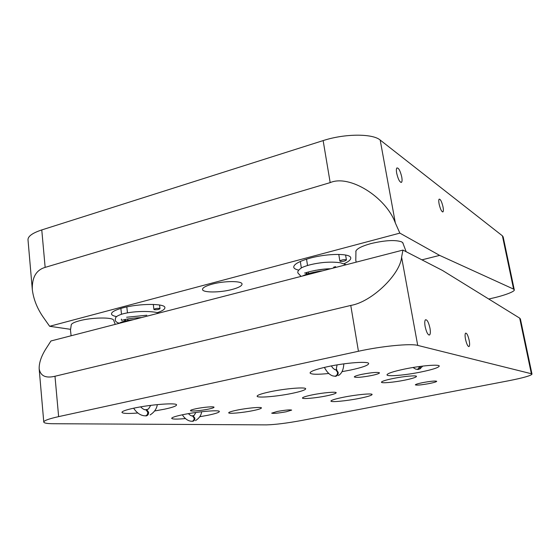 <?xml version="1.0" encoding="UTF-8"?>
<svg xmlns="http://www.w3.org/2000/svg" width="560" height="560" viewBox="0 0 560 560"><rect width="100%" height="100%" fill="white"/><g stroke="black" fill="none" stroke-linecap="round" stroke-linejoin="round"><path stroke-width="0.84" d="M465.5 339.234C466.697 344.344 467.908 346.759 469.14 346.472C469.749 345.625 469.77 343.595 469.189 340.396C467.999 335.314 466.788 332.906 465.549 333.179C464.94 334.012 464.926 336.035 465.5 339.234M425.145 326.585C426.538 332.584 428.057 335.349 429.695 334.88C430.465 333.851 430.556 331.59 429.954 328.09C428.568 322.126 427.049 319.375 425.404 319.83C424.641 320.831 424.55 323.085 425.145 326.585M137.865 413.007C127.939 413.77 122.626 413.553 121.94 412.356C122.059 411.278 125.923 409.899 133.539 408.226C150.584 404.46 177.366 402.5 176.561 404.95C176.351 406.091 172.319 407.505 164.458 409.192L154.602 410.984M328.804 373.492C317.261 374.654 311.01 374.486 310.058 372.974C310.324 371.322 316.134 369.229 327.502 366.702C345.863 362.67 369.124 361.011 368.676 363.622C368.214 365.386 362.18 367.528 350.574 370.041L342.027 371.658M343.497 397.229C356.356 394.618 372.456 393.113 372.113 394.499C371.749 395.437 367.451 396.746 359.219 398.405C346.612 400.932 330.75 402.458 330.925 401.072C331.184 400.176 335.37 398.895 343.497 397.229M270.284 391.734C285.558 388.479 306.166 386.834 305.683 388.822C305.368 390.012 300.832 391.524 292.075 393.372C277.179 396.508 256.9 398.195 257.117 396.193C257.313 395.066 261.702 393.582 270.284 391.734M185.479 418.565C176.869 419.335 172.27 419.265 171.689 418.348C171.829 417.452 175.525 416.234 182.77 414.708C197.729 411.544 219.982 409.675 219.345 411.544C219.121 412.489 215.292 413.735 207.865 415.275L199.71 416.738M404.46 369.082C420.588 365.694 439.565 364.098 439.25 366.072C438.697 367.591 432.698 369.551 421.253 371.945C405.517 375.207 386.911 376.824 386.995 374.85C387.352 373.422 393.176 371.497 404.46 369.082M277.165 411.488C285.215 410.053 290.052 409.591 291.669 410.109L286.118 411.789C278.145 413.21 273.336 413.665 271.691 413.154L277.165 411.488M422.688 382.634C430.689 381.178 435.365 380.73 436.716 381.29C436.492 381.829 434.014 382.585 429.282 383.544C421.358 384.986 416.717 385.427 415.345 384.867C415.534 384.342 417.984 383.6 422.688 382.634M362.215 374.269C371.952 372.456 377.713 371.987 379.498 372.848C379.295 373.548 376.614 374.451 371.455 375.543C361.837 377.328 356.111 377.797 354.291 376.943C354.452 376.257 357.091 375.368 362.215 374.269M196.056 408.723C203.413 407.155 214.298 406.266 214.032 407.239C213.934 407.729 212.03 408.359 208.334 409.143C201.068 410.676 190.267 411.579 190.456 410.606C190.533 410.13 192.402 409.5 196.056 408.723M312.249 394.884C322.805 392.7 336.476 391.496 336.189 392.749C335.944 393.54 332.605 394.604 326.179 395.927C315.798 398.062 302.281 399.273 302.449 398.02C302.631 397.257 305.9 396.214 312.249 394.884M237.076 410.123C247.352 407.988 261.8 406.714 261.443 407.939C261.261 408.611 258.405 409.521 252.868 410.655C242.774 412.734 228.473 414.022 228.697 412.797C228.83 412.146 231.623 411.257 237.076 410.123M392.98 378.525C403.795 376.285 416.696 375.151 416.486 376.411C416.143 377.349 412.223 378.595 404.719 380.149C394.086 382.326 381.346 383.474 381.451 382.207C381.71 381.311 385.553 380.086 392.98 378.525M54.985 376.25L58.632 416.626L358.435 351.26L350.763 305.438L54.985 376.25C45.71 378.469 40.439 375.963 39.158 368.732C39.039 362.488 41.517 355.509 46.585 347.781L50.96 340.97L402.962 250.075L401.59 257.159L417.718 345.401L531.37 373.737L519.694 318.136L520.415 319.004L532 374.122L531.37 373.737M402.962 250.075L442.547 270.487L519.694 318.136M532 374.122C531.062 375.655 523.299 377.86 508.725 380.744L301.742 420.462C286.909 423.178 275.121 424.648 266.385 424.879L53.333 423.724C47.208 423.682 44.023 423.122 43.771 422.058C43.876 420.63 48.832 418.817 58.632 416.626M417.718 345.401C410.676 343.322 381.542 346.122 358.435 351.26M350.763 305.438C371.756 302.001 400.204 274.351 401.59 257.159M443.016 206.892C441.742 201.6 440.447 199.017 439.138 199.157C438.648 199.815 438.641 201.453 439.117 204.064C440.405 209.384 441.7 211.974 443.002 211.82C443.492 211.148 443.499 209.503 443.016 206.892M401.737 176.932C400.225 170.688 398.601 167.706 396.872 167.965C396.277 168.742 396.221 170.513 396.697 173.278C398.223 179.557 399.847 182.553 401.569 182.266C402.164 181.482 402.22 179.704 401.737 176.932M344.015 263.725C348.677 261.646 350.924 259.714 350.756 257.936C350.819 253.267 327.922 253.232 310.226 258.111C299.271 261.205 293.769 264.222 293.72 267.183C293.972 268.499 295.652 269.472 298.746 270.102M315.371 270.354L324.898 269.073M157.101 312.718C162.33 310.982 164.927 309.302 164.892 307.678C165.431 303.324 139.104 303.331 122.591 307.937C115.213 309.974 111.51 311.976 111.489 313.929C111.678 315.112 113.393 316.001 116.641 316.596M126.623 317.247L146.797 315.245M212.198 284.144C205.765 285.936 202.538 287.707 202.51 289.45C202.496 292.817 220.038 292.754 232.085 289.471C238.651 287.693 241.969 285.894 242.046 284.081C242.242 280.77 224.483 280.735 212.198 284.144M421.918 259.854L439.635 255.388L513.597 289.114L502.411 235.83L380.184 140.042L395.339 222.957L399.847 233.114L49.637 326.284L70.497 329.315M49.637 326.284L43.96 318.199C37.457 309.148 33.579 299.642 32.319 289.681L28 239.778C27.923 236.278 32.508 232.995 41.769 229.929L45.15 267.379L330.183 182.616L323.141 140.595L41.769 229.929M488.733 299.019L491.904 298.291C503.601 295.736 515.298 291.494 514.269 289.765L513.597 289.114M439.635 255.388L399.847 233.114M333.627 267.19L335.594 266.658M403.109 243.243L401.821 241.934C395.542 239.673 385.224 240.226 370.881 243.593C362.264 245.98 357.287 248.43 355.95 250.936L355.81 251.678M113.778 320.432L113.561 320.012C111.972 317.037 91.406 317.443 79.303 320.81C74.697 322.056 72.03 323.316 71.302 324.583L71.169 325.052M502.411 235.83L503.174 236.936L514.269 289.765M323.141 140.595C344.645 133.532 372.645 133.434 380.184 140.042M45.15 267.379C36.183 270.011 31.906 277.445 32.319 289.681M395.339 222.957C385.952 197.099 349.517 174.251 330.183 182.616M306.138 272.734L306.145 274.351M340.151 261.331C343 261.583 345.093 261.135 346.43 259.994L346.178 259.756C343.322 259.504 341.229 259.945 339.892 261.093L340.151 261.331M124.607 319.641L124.628 321.132M154.42 309.708C157.15 309.841 159.005 309.498 159.992 308.679L159.474 308.392C156.751 308.252 154.889 308.595 153.895 309.414L154.42 309.708M419.951 366.45L417.606 369.446M420.434 366.387C420.385 368.032 419.601 369.082 418.089 369.523L416.108 369.18L418.418 369.439M306.691 272.545L306.915 274.085M333.669 376.033L335.636 376.334C337.463 375.739 338.31 374.416 338.17 372.351L336.581 369.978L335.223 369.607M324.38 367.402C326.97 372.239 329.84 375.088 332.997 375.949L334.971 376.25C336.805 375.655 337.652 374.325 337.512 372.26L335.916 369.887L334.551 369.509M192.038 421.26L192.878 421.274C194.257 420.826 194.915 419.762 194.852 418.089L193.193 415.898L192.283 415.835M182.322 414.799C184.898 418.74 187.852 420.875 191.191 421.218L192.157 421.267C193.536 420.819 194.194 419.755 194.131 418.075L192.472 415.884L191.52 415.828M125.398 319.459L125.573 320.915M145.432 415.849L146.398 415.87C147.931 415.359 148.673 414.148 148.617 412.251L146.853 409.78L145.775 409.703M133.623 408.205C136.731 412.846 140.322 415.373 144.396 415.786L145.509 415.849C147.049 415.338 147.791 414.127 147.735 412.223L145.964 409.752L144.83 409.689M468.636 346.584L469.14 346.472M428.946 335.041L429.695 334.88M39.158 368.732L43.771 422.058M400.953 182.441L401.569 182.266M442.568 211.939L443.002 211.82M71.302 324.583L70.469 330.176L71.12 335.769M115.248 324.373L113.561 320.012M355.95 250.936L355.782 260.183L356.195 262.15M406.168 251.727L402.71 242.592M419.818 369.054L422.716 366.1M413.028 367.493L415.625 369.096M308.252 273.665L308.42 271.999M331.408 365.904C332.591 368.137 334.096 369.46 335.916 369.887L336.798 369.572L336.343 368.732L337.078 364.889M301.329 267.897L300.328 261.478M345.59 255.017L346.43 259.994M330.561 268.772C320.068 268.744 306.684 272.188 305.067 273.098L304.584 272.958M301.049 276.395L297.969 273.049C297.29 271.586 298.585 269.766 301.854 267.603C307.16 265.195 314.37 263.494 323.484 262.493C329.833 261.954 335.447 262.045 340.333 262.766L346.192 264.733M322.399 270.879C314.72 271.663 306.292 274.155 306.537 274.211L302.386 276.045M338.324 375.585C341.677 373.688 343.511 369.782 343.819 363.86M338.772 254.394L339.892 261.093M307.524 265.412L306.537 259.182M188.412 413.644C190.246 415.443 191.597 416.185 192.472 415.884L194.152 415.38L195.846 412.482M195.496 420.63C199.192 418.264 201.236 415.296 201.628 411.74M127.645 320.488L127.967 318.941M140.623 406.868C142.898 409.108 144.676 410.074 145.964 409.752L148.463 409.024L150.731 405.356M121.506 314.251L120.876 308.413M159.558 305.004L159.992 308.679M141.715 317.534C133.007 318.031 126.595 318.913 122.465 320.187L121.387 320.229L121.401 319.088M118.811 323.113C116.417 322.301 115.227 321.188 115.234 319.767C115.871 317.982 114.219 316.848 121.555 314.237C135.765 310.051 156.436 311.423 158.536 313.194M133.812 319.578C125.832 320.621 124.439 321.188 122.598 321.664L117.873 323.694M150.108 414.925C154.28 412.258 156.681 408.821 157.311 404.607M153.314 304.423L153.895 309.414M127.463 312.851L126.812 306.936"/></g></svg>
